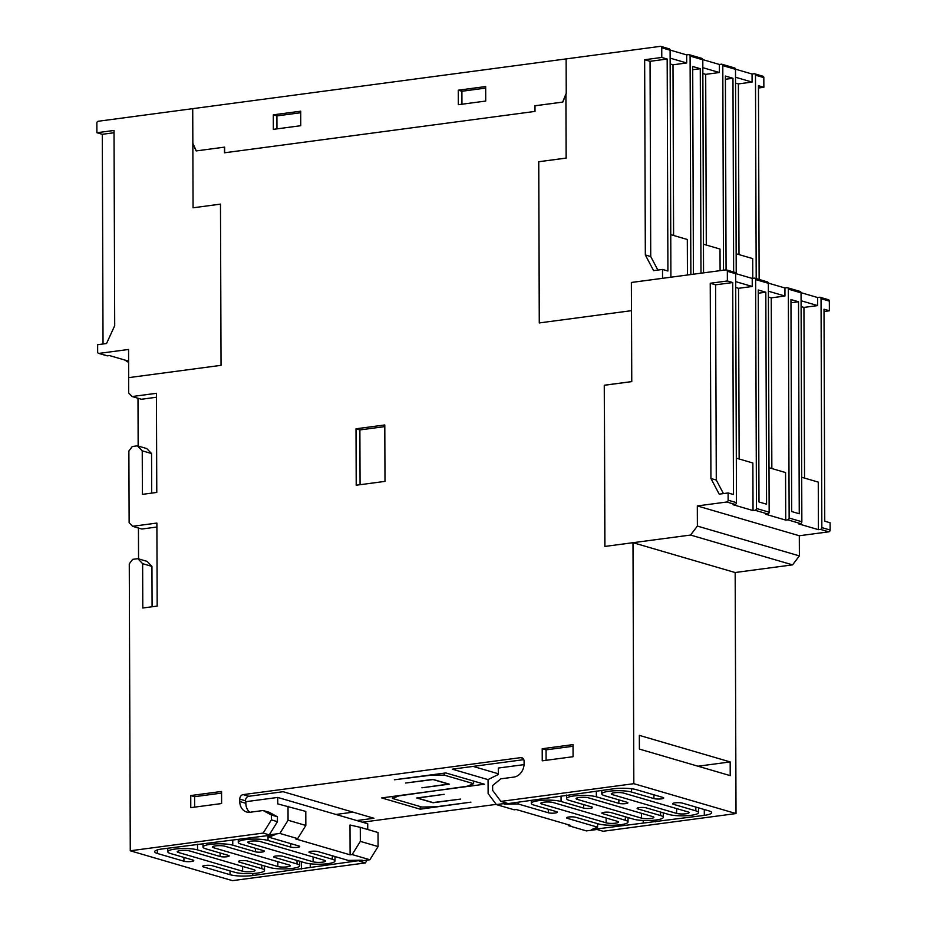 <?xml version="1.0" encoding="UTF-8"?>
<svg xmlns="http://www.w3.org/2000/svg" width="927" height="927" viewBox="0 0 927 927"><rect width="100%" height="100%" fill="white"/><g stroke="black" fill="none" stroke-linecap="round" stroke-linejoin="round"><path stroke-width="1.39" d="M614.288 792.77A6.779 1.333 -0.2 0 1 623.686 793.118L687.95 811.901A6.779 1.333 -0.2 0 1 689.074 812.631A6.779 1.333 -0.2 0 1 686.038 813.744A6.779 1.333 -0.2 0 1 676.64 813.408L612.388 794.624A6.779 1.333 -0.2 0 1 611.252 793.894A6.779 1.333 -0.2 0 1 614.288 792.77M579.074 797.498A6.779 1.333 -0.2 0 1 588.471 797.834L652.735 816.617A6.779 1.333 -0.2 0 1 653.871 817.347A6.779 1.333 -0.2 0 1 650.835 818.471A6.779 1.333 -0.2 0 1 641.438 818.124L577.173 799.341A6.779 1.333 -0.2 0 1 576.038 798.611A6.779 1.333 -0.2 0 1 579.074 797.498M543.79 802.203A6.779 1.333 -0.2 0 1 553.187 802.539L617.452 821.322A6.779 1.333 -0.2 0 1 618.587 822.052A6.779 1.333 -0.2 0 1 615.551 823.164A6.779 1.333 -0.2 0 1 606.154 822.828L541.889 804.045A6.779 1.333 -0.2 0 1 540.754 803.315A6.779 1.333 -0.2 0 1 543.79 802.203M561.067 801.496A16.234 3.187 179.8 0 0 538.575 800.673A16.234 3.187 179.8 0 0 531.31 803.35A16.234 3.187 179.8 0 0 534.01 805.099L556.536 811.681A4.936 0.962 -0.2 0 1 557.347 812.214A4.936 0.962 -0.2 0 1 555.146 813.025A4.936 0.962 -0.2 0 1 548.309 812.77L518.112 803.952L504.161 804.161L613.489 788.819A16.443 3.221 -0.2 0 1 636.27 789.653L662.84 797.417A5.342 1.043 -0.2 0 1 663.732 797.996A5.342 1.043 -0.2 0 1 661.333 798.877A5.342 1.043 -0.2 0 1 653.929 798.599L631.565 792.064A16.234 3.187 179.8 0 0 609.062 791.252A16.234 3.187 179.8 0 0 601.797 793.929A16.234 3.187 179.8 0 0 604.508 795.667L627.092 802.272A4.936 0.962 -0.2 0 1 627.915 802.805A4.936 0.962 -0.2 0 1 625.713 803.616A4.936 0.962 -0.2 0 1 618.877 803.373L596.351 796.791A16.234 3.187 179.8 0 0 573.859 795.969A16.234 3.187 179.8 0 0 566.594 798.645A16.234 3.187 179.8 0 0 569.294 800.395L591.808 806.977A4.936 0.962 -0.2 0 1 592.631 807.51A4.936 0.962 -0.2 0 1 590.429 808.321A4.936 0.962 -0.2 0 1 583.593 808.077L561.067 801.496L561.055 796.142M674.96 802.852A5.342 1.043 -0.2 0 1 682.365 803.118L708.935 810.893A16.443 3.221 -0.2 0 1 711.669 812.655A16.443 3.221 -0.2 0 1 704.311 815.366L591.356 829.642L597.579 827.174L567.417 818.356A4.936 0.962 -0.2 0 1 566.594 817.823A4.936 0.962 -0.2 0 1 568.796 817.011A4.936 0.962 -0.2 0 1 575.632 817.266L598.274 823.871A16.234 3.187 179.8 0 0 620.766 824.694A16.234 3.187 179.8 0 0 628.031 822.017A16.234 3.187 179.8 0 0 625.331 820.268L602.701 813.651A4.936 0.962 -0.2 0 1 601.878 813.13A4.936 0.962 -0.2 0 1 604.08 812.307A4.936 0.962 -0.2 0 1 610.916 812.562L633.558 819.178A16.234 3.187 179.8 0 0 656.049 819.989A16.234 3.187 179.8 0 0 663.315 817.313A16.234 3.187 179.8 0 0 660.615 815.575L637.95 808.947A4.936 0.962 -0.2 0 1 637.127 808.414A4.936 0.962 -0.2 0 1 639.34 807.602A4.936 0.962 -0.2 0 1 646.165 807.846L668.761 814.451A16.234 3.187 179.8 0 0 691.264 815.273A16.234 3.187 179.8 0 0 698.529 812.597A16.234 3.187 179.8 0 0 695.829 810.847L673.454 804.312A5.342 1.043 -0.2 0 1 672.573 803.732A5.342 1.043 -0.2 0 1 674.96 802.852M250.765 841.183A6.779 1.333 -0.2 0 1 260.163 841.519L324.427 860.302A6.779 1.333 -0.2 0 1 325.551 861.032A6.779 1.333 -0.2 0 1 322.515 862.156A6.779 1.333 -0.2 0 1 313.117 861.809L248.853 843.025A6.779 1.333 -0.2 0 1 247.729 842.295A6.779 1.333 -0.2 0 1 250.765 841.183M215.481 845.887A6.779 1.333 -0.2 0 1 224.879 846.224L289.143 865.007A6.779 1.333 -0.2 0 1 290.267 865.737A6.779 1.333 -0.2 0 1 287.231 866.849A6.779 1.333 -0.2 0 1 277.833 866.513L213.569 847.73A6.779 1.333 -0.2 0 1 212.445 847A6.779 1.333 -0.2 0 1 215.481 845.887M180.267 850.604A6.779 1.333 -0.2 0 1 189.664 850.951L253.928 869.723A6.779 1.333 -0.2 0 1 255.064 870.453A6.779 1.333 -0.2 0 1 252.028 871.577A6.779 1.333 -0.2 0 1 242.631 871.229L178.366 852.458A6.779 1.333 -0.2 0 1 177.231 851.728A6.779 1.333 -0.2 0 1 180.267 850.604M197.544 849.897A16.234 3.187 179.8 0 0 175.052 849.074A16.234 3.187 179.8 0 0 167.787 851.762A16.234 3.187 179.8 0 0 170.487 853.5L192.851 860.036A5.342 1.043 -0.2 0 1 193.743 860.615A5.342 1.043 -0.2 0 1 191.356 861.496A5.342 1.043 -0.2 0 1 183.94 861.229L157.381 853.466A16.443 3.221 -0.2 0 1 154.647 851.693A16.443 3.221 -0.2 0 1 161.993 848.981L274.96 834.706L268.726 837.174L298.9 845.992A4.936 0.962 -0.2 0 1 299.722 846.525A4.936 0.962 -0.2 0 1 297.509 847.336A4.936 0.962 -0.2 0 1 290.684 847.093L268.042 840.476A16.234 3.187 179.8 0 0 245.539 839.653A16.234 3.187 179.8 0 0 238.274 842.33A16.234 3.187 179.8 0 0 240.974 844.08L263.616 850.696A4.936 0.962 -0.2 0 1 264.438 851.229A4.936 0.962 -0.2 0 1 262.225 852.04A4.936 0.962 -0.2 0 1 255.4 851.786L232.758 845.169A16.234 3.187 179.8 0 0 210.255 844.358A16.234 3.187 179.8 0 0 202.99 847.035A16.234 3.187 179.8 0 0 205.701 848.784L228.366 855.401A4.936 0.962 -0.2 0 1 229.178 855.934A4.936 0.962 -0.2 0 1 226.976 856.745A4.936 0.962 -0.2 0 1 220.139 856.502L197.544 849.897L197.532 844.242M311.171 851.322A4.936 0.962 -0.2 0 1 318.007 851.577L348.204 860.407L362.144 860.186L252.828 875.528A16.443 3.221 -0.2 0 1 230.035 874.694L203.476 866.93A5.342 1.043 -0.2 0 1 202.584 866.363A5.342 1.043 -0.2 0 1 204.971 865.482A5.342 1.043 -0.2 0 1 212.376 865.748L234.751 872.284A16.234 3.187 179.8 0 0 257.243 873.107A16.234 3.187 179.8 0 0 264.508 870.418A16.234 3.187 179.8 0 0 261.808 868.68L239.212 862.075A4.936 0.962 -0.2 0 1 238.39 861.542A4.936 0.962 -0.2 0 1 240.603 860.731A4.936 0.962 -0.2 0 1 247.439 860.974L269.954 867.556A16.234 3.187 179.8 0 0 292.457 868.379A16.234 3.187 179.8 0 0 299.722 865.702A16.234 3.187 179.8 0 0 297.022 863.952L274.496 857.371A4.936 0.962 -0.2 0 1 273.674 856.838A4.936 0.962 -0.2 0 1 275.887 856.027A4.936 0.962 -0.2 0 1 282.723 856.281L305.238 862.863A16.234 3.187 179.8 0 0 327.741 863.674A16.234 3.187 179.8 0 0 335.006 860.998A16.234 3.187 179.8 0 0 332.306 859.248L309.78 852.666A4.936 0.962 -0.2 0 1 308.958 852.145A4.936 0.962 -0.2 0 1 311.171 851.322M758.471 88.007L763.86 87.289L763.825 77.613A1.645 1.344 -73.7 0 0 762.921 76.223L754.578 73.778A1.645 1.344 -73.7 0 0 754.114 73.743L752.064 74.021L735.493 69.177M103.036 343.987L102.306 134.299L96.895 132.723L96.86 123.048A1.645 1.344 106.3 0 1 98.227 121.252L660.36 46.35A1.645 1.344 106.3 0 1 661.739 47.775L661.774 57.451L667.173 59.027L667.915 271.02L662.515 269.433L662.538 278.309L631.368 282.457L631.472 310.672L539.271 322.932L538.714 161.727L566.119 158.077L565.899 94.021L562.666 102.109L534.821 105.817L534.833 111.437L224.485 152.793L224.461 147.15L196.13 150.927L192.851 143.708L193.071 207.787L220.475 204.125L221.043 365.331L128.621 377.648L128.679 392.967L132.109 396.536L156.431 393.303L156.779 492.434L142.399 494.358L142.237 450.835L137.428 445.829L132.283 446.513L128.876 450.997L129.131 522.735L132.561 526.304L156.883 523.071L157.173 606.084L142.793 608.008L142.631 563.674L137.822 558.668L132.677 559.352L129.27 563.848L130.267 850.789L232.457 880.65L365.365 862.944L367.115 860.117M633.083 542.712L735.169 572.55L736.015 813.558L633.825 783.686L632.99 542.689L690.557 535.053L697.382 526.084L697.313 505.933L726.768 502.005A1.645 1.344 -73.7 0 0 728.135 500.209L728.112 492.955L719.201 494.149L710.928 478.483L710.244 283.256L727.371 280.974L727.336 271.298A1.645 1.344 -73.7 0 0 725.957 269.873L631.414 282.468L631.762 381.611L604.358 385.261L604.925 546.432M739.143 458.992L738.552 288.309L752.249 286.478L752.226 278.413L735.656 273.581M752.226 278.413L754.265 278.146A1.645 1.344 -73.7 0 1 755.644 279.572L768.356 283.291L769.155 512.202A1.645 1.344 106.3 0 1 767.799 513.998L765.748 514.265L785.737 520.105L787.776 519.838A1.645 1.344 -73.7 0 0 789.144 518.042L788.344 289.131A1.645 1.344 -73.7 0 0 786.965 287.706L784.926 287.973L768.356 283.129M801.09 300.754L817.649 305.586L817.614 297.532L801.055 292.689M817.614 297.532L819.665 297.254A1.645 1.344 -73.7 0 1 821.044 298.691L829.341 301.113L829.375 310.788L824.01 309.212L824.752 521.206L830.105 522.77L830.14 530.024A1.645 1.344 106.3 0 1 828.773 531.82L799.306 535.748L799.387 555.899L792.562 564.867L735.076 572.527M752.782 278.343L752.712 258.598L736.154 253.766M720.094 270.649L720.012 249.05L703.454 244.207M687.44 275.006L687.313 239.49L670.754 234.647M670.14 58.134L686.698 62.966L686.675 54.913L670.105 50.07M686.675 54.913L688.715 54.635A1.645 1.344 -73.7 0 1 690.094 56.06L702.805 59.78L703.547 272.862M702.84 67.683L719.398 72.526L719.364 64.461L702.805 59.618M719.364 64.461L721.415 64.195A1.645 1.344 -73.7 0 1 722.793 65.62L735.505 69.34L736.223 273.743M633.825 783.686L500.916 801.403L506.999 803.176L496.385 804.59L514.161 809.792L516.212 809.514L570.708 825.436L568.657 825.714L586.397 830.905L597.011 829.48L603.095 831.264L736.015 813.558M496.385 804.59L488.123 793.605L488.065 779.561L498.332 774.497L498.309 768.054L524.056 764.624M568.657 825.714L567.811 824.59M360.336 841.38L352.156 854.567L369.896 859.746L378.077 846.56L378.031 832.527L360.29 827.336L360.336 841.38L378.077 846.56M352.156 854.567L350.105 854.833L295.609 838.912L297.66 838.634L305.84 825.447L288.065 820.256L279.884 833.443L297.66 838.634M279.884 833.443L269.27 834.856L263.187 833.083L130.267 850.789M369.896 859.746L359.282 861.16L365.365 862.944M367.741 829.514L367.718 823.744L277.706 797.44L277.729 803.894L305.794 811.415L305.84 825.447M288.019 806.223L288.065 820.256M350.105 854.833L350 825.007L360.29 827.336M523.79 759.653L452.283 769.178L488.065 779.63M500.916 801.403L492.654 790.407L492.631 785.517L500.835 778.831L513.859 777.093A12.329 10.081 -73.7 0 0 524.091 763.639L524.079 761.218A4.114 3.36 -73.7 0 0 521.808 757.73A4.114 3.36 -73.7 0 0 520.638 757.649L243.175 794.613A4.114 3.36 -73.7 0 0 239.757 799.109L239.769 801.519A12.329 10.081 -73.7 0 0 246.582 811.982A12.329 10.081 -73.7 0 0 250.093 812.249L263.106 810.511L271.344 814.995L271.368 819.897L263.187 833.083M277.706 797.44L245.852 801.693L245.446 800.766A4.114 3.36 106.3 0 1 248.865 796.281L283.129 791.716L373.952 818.263L356.768 820.546M496.223 804.381L362.434 822.203M484.392 784.219L433.187 791.044L467.266 786.212L473.616 783.697L444.242 775.111L430.035 775.331L394.415 779.781L445.794 772.944L484.392 784.219M435.991 806.803L470.928 802.145L420.232 809.19L381.634 797.915L433.013 791.067L398.749 795.922L392.411 798.437L421.785 807.023L435.991 806.803M432.967 802.573L460.487 799.097L433.083 802.747L416.733 797.973L444.137 794.323L417.532 798.054L432.967 802.573M405.539 783.037L432.944 779.387L449.294 784.161L421.889 787.811L448.494 784.08L433.048 779.561L405.539 783.037M639.398 749.086L730.221 775.632L730.175 761.924L639.34 735.378L639.398 749.086M735.528 77.242L752.098 82.086L752.064 74.021M756.2 278.61L755.482 75.18A1.645 1.344 -73.7 0 0 754.578 73.778M763.86 87.289L758.46 85.713L759.132 279.467M723.5 270.197L722.793 65.62M733.639 272.017L732.967 78.262L725.401 76.049L726.073 269.861M734.126 67.903A1.645 1.344 106.3 0 1 735.505 69.34M690.858 274.554L690.094 56.06M700.986 273.198L700.267 68.702L692.701 66.489L693.419 274.207M701.426 58.355A1.645 1.344 106.3 0 1 702.805 59.78M752.249 286.478L735.69 281.634M768.39 291.194L784.949 296.037L784.926 287.973M734.288 272.306A1.645 1.344 106.3 0 1 735.667 273.732L736.467 502.643A1.645 1.344 106.3 0 1 735.099 504.439L733.048 504.717L753.037 510.557L755.076 510.279A1.645 1.344 -73.7 0 0 756.444 508.483L755.644 279.572M727.371 280.974L732.724 282.538L733.466 494.52L728.112 492.955M765.818 292.214L758.251 290L758.993 501.982L766.559 504.195L765.818 292.214L758.263 293.222M766.988 281.866A1.645 1.344 106.3 0 1 768.356 283.291M799.688 291.414A1.645 1.344 106.3 0 1 801.055 292.851L801.855 521.762A1.645 1.344 106.3 0 1 800.488 523.558L798.448 523.825L818.425 529.665L820.476 529.398A1.645 1.344 -73.7 0 0 821.843 527.602L821.044 298.691M799.259 513.755L798.518 301.762L790.951 299.56L791.693 511.542L799.259 513.755M138.552 558.888L138.447 528.031M138.158 446.038L137.996 398.251M128.668 377.648L128.563 349.456L99.038 353.384A1.645 1.344 106.3 0 1 97.659 351.959L97.636 344.705L106.547 343.511L114.705 325.667L114.021 130.44L96.895 132.723M249.803 812.272A12.329 10.081 106.3 0 1 245.852 803.303L245.852 801.693M269.27 834.856L277.451 821.67L277.428 816.78L269.189 812.284L263.106 810.511M106.535 355.574A1.645 1.344 -73.7 0 0 107.405 355.829L109.479 355.562L128.61 361.148M128.61 361.507L127.393 361.669A1.645 1.344 106.3 0 1 126.026 360.394M632.99 542.689L604.833 546.443L604.265 385.238L631.669 381.588L631.426 310.649M221.565 791.449L221.611 803.535L190.777 807.649L190.742 795.551L221.565 791.449M384.798 424.96L384.995 481.38L356.211 485.215L356.014 428.795L384.798 424.96M573.037 744.613L573.071 756.71L542.249 760.812L542.202 748.726L573.037 744.613M662.515 269.433L653.605 270.626L645.331 254.971L644.647 59.734L661.774 57.451M539.317 322.932L538.761 161.738L566.165 158.088L565.945 94.311M668.738 48.795A1.645 1.344 106.3 0 1 670.105 50.22L670.905 277.208M193.071 207.787L220.475 204.149M690.557 535.053L792.562 564.867M697.382 526.084L799.387 555.899M697.313 505.933L799.306 535.748M827.962 299.676A1.645 1.344 106.3 0 1 829.341 301.113M824.022 311.495L829.375 310.788M156.454 397.254L141.425 399.259L132.109 396.536M151.692 493.118L151.553 453.546L142.237 450.835M151.553 453.546L146.733 448.552L137.428 445.829M152.086 606.768L151.947 566.397L142.631 563.674M151.947 566.397L147.126 561.391L137.822 558.668M156.906 527.023L141.877 529.027L132.561 526.304M360.07 484.705L359.885 429.919L356.014 428.795M359.885 429.919L384.798 426.605M194.635 807.127L194.6 796.687L190.742 795.551M194.6 796.687L221.576 793.095M546.096 760.302L546.061 749.85L542.202 748.726M546.061 749.85L573.037 746.258M102.306 134.299L114.033 132.735M657.869 270.058L650.731 256.547L645.331 254.971M650.731 256.547L650.047 61.309L644.647 59.734M650.047 61.309L667.173 59.027M723.442 493.581L716.281 480.059L710.928 478.483M716.281 480.059L715.598 284.821L710.244 283.256M715.598 284.821L732.724 282.538M277.451 821.67L271.368 819.897M277.428 816.78L271.344 814.995M353.106 812.168L335.922 814.462M301.449 861.751L301.472 869.039M804.543 478.1L803.941 307.416L817.649 305.586M818.425 529.665L818.263 482.11L801.704 477.266M771.843 468.541L771.252 297.857L784.949 296.037M785.737 520.105L785.563 472.55L769.004 467.718M753.037 510.557L752.863 463.002L736.305 458.158M803.941 307.416L801.102 306.582M771.252 297.857L768.413 297.034M738.552 288.309L735.714 287.474M790.963 302.77L798.518 301.762M673.593 235.481L672.99 64.797L686.698 62.966M706.293 245.029L705.69 74.345L719.398 72.526M738.993 254.589L738.39 83.905L752.098 82.086M672.99 64.797L670.151 63.963M705.69 74.345L702.851 73.523M738.39 83.905L735.551 83.082M725.412 79.27L732.967 78.262M692.712 69.71L700.267 68.702M498.332 773.778L473.094 766.397M698.008 766.212L730.175 761.924M655.667 820.047L655.667 821.855M310.255 863.79L310.267 867.104M268.726 835.54L268.726 837.174M643.222 820.476L643.234 822.736M597.567 823.674L597.579 827.174M518.1 802.307L518.112 803.952M420.221 806.571L420.232 809.19M392.399 796.478L392.411 798.437M473.604 781.067L473.616 783.697M444.23 773.153L444.242 775.111M566.119 58.888L566.235 93.569L562.851 102.063L534.983 105.771L535.006 111.414L224.647 152.77L224.635 147.126L196.304 150.904L192.851 143.303L192.723 108.644M300.696 111.194L300.742 125.701L273.338 129.351L273.291 114.844L300.696 111.194M485.725 101.055L458.32 104.705L458.274 90.197L485.678 86.547L485.725 101.055M276.964 128.865L276.918 115.898L273.291 114.844M276.918 115.898L300.696 112.735M461.947 104.218L461.901 91.252L458.274 90.197M461.901 91.252L485.678 88.088M596.339 791.113L596.351 796.791M631.554 788.75L631.565 792.064M232.747 840.326L232.758 845.169M268.019 835.633L268.042 840.476M522.84 758.286L520.638 757.649M248.865 796.281L243.175 794.613M755.482 75.18L763.825 77.613M728.135 500.209L736.467 502.643M727.336 271.298L735.667 273.732M726.768 502.005L735.099 504.439M756.444 508.483L769.155 512.202M755.076 510.279L767.799 513.998M789.144 518.042L801.855 521.762M788.344 289.131L801.055 292.851M787.776 519.838L800.488 523.558M245.446 800.766L239.757 799.109M245.852 803.303L239.769 801.519M99.038 353.384L107.405 355.829M127.393 361.669L128.61 362.028M821.843 527.602L830.14 530.024M661.739 47.775L670.105 50.22M820.476 529.398L828.773 531.82M252.816 873.524L252.828 875.528M704.288 809.526L704.311 815.366M230.023 870.905L230.035 874.694M203.465 865.783L203.476 866.93M261.796 865.181L261.808 868.68M239.212 861.009L239.212 862.075M297.011 860.453L297.022 863.952M274.496 856.305L274.496 857.371M332.295 855.748L332.306 859.248M309.78 851.6L309.78 852.666M290.661 843.582L290.684 847.093M255.388 848.286L255.4 851.786M220.128 853.002L220.139 856.502M183.928 857.429L183.94 861.229M157.37 849.908L157.381 853.466M178.355 850.986L178.366 852.458M242.607 866.421L242.631 871.229M277.822 861.693L277.833 866.513M213.569 846.258L213.569 847.73M248.853 841.565L248.853 843.025M313.106 857L313.117 861.809M567.405 817.29L567.417 818.356M625.319 816.768L625.331 820.268M602.689 812.585L602.701 813.651M660.603 812.064L660.615 815.575M637.95 807.88L637.95 808.947M695.818 807.058L695.829 810.847M673.454 803.153L673.454 804.312M653.917 794.81L653.929 798.599M618.865 799.874L618.877 803.373M583.581 804.566L583.593 808.077M548.297 809.271L548.309 812.77M606.131 818.008L606.154 822.828M541.878 802.585L541.889 804.045M641.414 813.315L641.438 818.124M577.162 797.88L577.173 799.341M612.376 793.153L612.388 794.624M676.629 808.587L676.64 813.408M734.601 67.938L721.878 64.23M701.901 58.389L689.178 54.67M734.752 272.341L726.432 269.908M767.452 281.901L754.74 278.181M800.152 291.449L787.429 287.741M128.61 362.133L126.929 361.634M106.941 355.794L98.575 353.349M669.201 48.83L660.824 46.385M828.425 299.711L820.128 297.289M264.508 870.418L264.496 865.969M299.722 865.702L299.711 861.241M335.006 860.998L334.995 856.536M238.274 842.33L238.262 839.595M202.99 847.035L202.978 843.524M167.787 851.762L167.775 848.217M628.031 822.017L628.019 817.556M663.315 817.313L663.303 812.852M698.529 812.597L698.518 807.846M601.797 793.929L601.785 790.383M566.594 798.645L566.582 795.076M531.31 803.35L531.298 800.546"/></g></svg>
